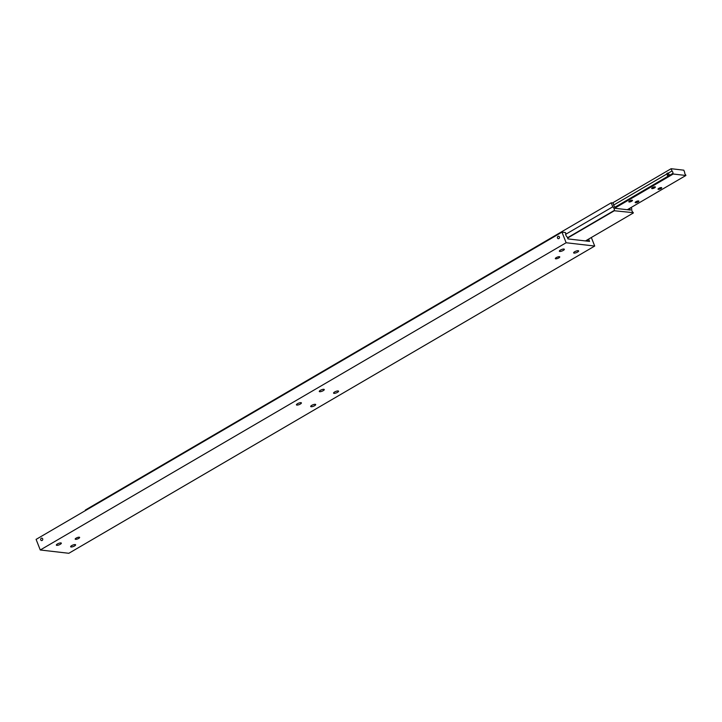 <?xml version="1.0" encoding="UTF-8"?>
<svg xmlns="http://www.w3.org/2000/svg" width="722" height="722" viewBox="0 0 722 722"><rect width="100%" height="100%" fill="white"/><g stroke="black" fill="none" stroke-linecap="round" stroke-linejoin="round"><path stroke-width="1.08" d="M588.962 238.901A2.374 1.083 -120.3 0 1 588.8 239.533L589.54 241.401L567.961 238.91L567.23 237.042A2.374 1.083 -120.3 0 1 565.867 235.128A2.374 1.083 -120.3 0 1 565.777 233.368L565.461 232.556L561.969 232.15L36.1 539.388L40.27 549.983L68.834 553.287L594.702 246.049L566.138 242.745L561.969 232.15M558.007 236.374A1.227 1.038 96.6 0 1 558.873 238.567A1.227 1.038 96.6 0 1 558.007 236.374M556.292 257.61A2.374 0.686 -21.5 0 1 559.767 256.879A2.374 0.686 -21.5 0 1 558.828 257.898A2.374 0.686 -21.5 0 1 555.344 258.62A2.374 0.686 -21.5 0 1 556.292 257.61M78.689 538.422A2.374 0.686 -21.5 0 1 75.205 539.144A2.374 0.686 -21.5 0 1 76.144 538.125A2.374 0.686 -21.5 0 1 79.628 537.403A2.374 0.686 -21.5 0 1 78.689 538.422M71.695 545.615A2.671 0.767 -21.5 0 1 75.611 544.794A2.671 0.767 -21.5 0 1 74.556 545.94A2.671 0.767 -21.5 0 1 70.639 546.762A2.671 0.767 -21.5 0 1 71.695 545.615M57.417 543.964A2.671 0.767 -21.5 0 1 61.334 543.152A2.671 0.767 -21.5 0 1 60.269 544.298A2.671 0.767 -21.5 0 1 56.352 545.11A2.671 0.767 -21.5 0 1 57.417 543.964M563.277 250.417A2.671 0.767 -21.5 0 1 559.36 251.229A2.671 0.767 -21.5 0 1 560.425 250.083A2.671 0.767 -21.5 0 1 564.342 249.27A2.671 0.767 -21.5 0 1 563.277 250.417M577.555 252.068A2.671 0.767 -21.5 0 1 573.638 252.88A2.671 0.767 -21.5 0 1 574.703 251.734A2.671 0.767 -21.5 0 1 578.62 250.922A2.671 0.767 -21.5 0 1 577.555 252.068M311.769 405.349A2.671 0.767 -21.5 0 1 315.685 404.537A2.671 0.767 -21.5 0 1 314.621 405.683A2.671 0.767 -21.5 0 1 310.704 406.495A2.671 0.767 -21.5 0 1 311.769 405.349M334.629 391.992A2.671 0.767 -21.5 0 1 338.546 391.18A2.671 0.767 -21.5 0 1 337.49 392.326A2.671 0.767 -21.5 0 1 333.573 393.138A2.671 0.767 -21.5 0 1 334.629 391.992M323.203 390.674A2.671 0.767 -21.5 0 1 319.286 391.486A2.671 0.767 -21.5 0 1 320.351 390.349A2.671 0.767 -21.5 0 1 324.268 389.528A2.671 0.767 -21.5 0 1 323.203 390.674M300.343 404.031A2.671 0.767 -21.5 0 1 296.426 404.852A2.671 0.767 -21.5 0 1 297.491 403.706A2.671 0.767 -21.5 0 1 301.408 402.885A2.671 0.767 -21.5 0 1 300.343 404.031M42.147 540.462A1.227 1.038 96.6 0 1 41.289 538.269A1.227 1.038 96.6 0 1 42.147 540.462M588.8 239.533L586.246 241.022M40.27 549.983L566.138 242.745M591.336 237.511L594.702 246.049M565.651 234.334L612.779 206.799A2.374 1.083 -120.3 0 1 614.133 208.703A2.374 1.083 -120.3 0 1 614.223 210.472L567.51 237.764M567.618 238.043L614.332 210.752L633.266 212.665A2.374 1.083 -120.3 0 1 631.903 210.761A2.374 1.083 -120.3 0 1 631.813 209.001L631.199 207.44M629.764 208.279A1.787 0.812 -120.3 0 1 629.746 208.351L630.423 210.084L615.198 208.324L614.512 206.591A1.787 0.812 -120.3 0 1 613.583 204.227L613.104 203.026L611.209 202.81L85.331 510.048L85.521 510.517M629.746 208.351L627.391 209.732M612.779 206.799L611.209 202.81M633.374 212.954L585.479 240.931M667.561 173.785L669.132 174.336L668.401 175.897L667.308 175.401L667.561 173.785L668.193 173.668M613.628 205.084L666.523 174.183A1.787 1.507 96.6 0 1 668.355 173.118L666.523 174.183M668.355 173.118L672.011 170.979A1.787 0.812 -120.3 0 1 672.796 172.197A1.787 0.812 -120.3 0 1 672.94 173.343L669.285 175.482A1.787 1.507 96.6 0 1 667.453 176.556L669.285 175.482M627.292 209.723L685.9 175.482L685.638 174.814A1.787 0.812 -120.3 0 1 684.853 173.587A1.787 0.812 -120.3 0 1 684.7 172.441L683.815 170.184L671.117 168.713L612.518 202.954M658.807 188.352A1.976 0.569 -21.5 0 1 661.704 187.747A1.976 0.569 -21.5 0 1 660.919 188.595A1.976 0.569 -21.5 0 1 658.022 189.2A1.976 0.569 -21.5 0 1 658.807 188.352M635.947 201.709A1.976 0.569 -21.5 0 1 638.835 201.104A1.976 0.569 -21.5 0 1 638.058 201.952A1.976 0.569 -21.5 0 1 635.161 202.557A1.976 0.569 -21.5 0 1 635.947 201.709M652.462 187.621A1.976 0.569 -21.5 0 1 655.359 187.016A1.976 0.569 -21.5 0 1 654.574 187.864A1.976 0.569 -21.5 0 1 651.677 188.46A1.976 0.569 -21.5 0 1 652.462 187.621M629.593 200.978A1.976 0.569 -21.5 0 1 632.49 200.373A1.976 0.569 -21.5 0 1 631.705 201.221A1.976 0.569 -21.5 0 1 628.817 201.826A1.976 0.569 -21.5 0 1 629.593 200.978M668.401 175.897L667.308 175.401M666.532 174.264A1.787 1.507 96.6 0 1 668.121 173.063M672.011 170.979L671.117 168.713M667.453 176.556L614.801 207.313M615.063 207.99L673.211 174.011L672.94 173.343M685.9 175.482L673.211 174.011"/></g></svg>
